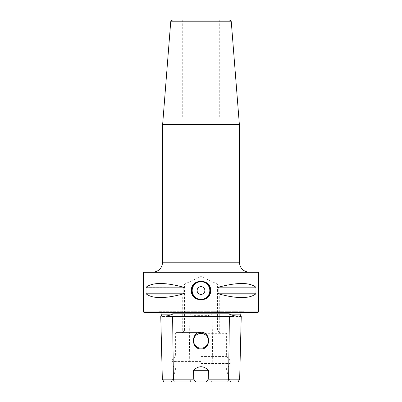 <?xml version="1.0" encoding="UTF-8"?>
<svg xmlns="http://www.w3.org/2000/svg" width="402" height="402" viewBox="0 0 402 402"><rect width="100%" height="100%" fill="white"/><g stroke="black" fill="none" stroke-linecap="round" stroke-linejoin="round"><path stroke-width="0.3" stroke-dasharray="2.01 1.51" d="M173.584 312.831L228.416 312.831M241.306 312.831L213.894 312.831L242.175 312.831L243.848 311.731L245.31 312.465L156.69 312.465L158.152 311.731L201 311.731L158.152 311.731L159.825 312.831L188.106 312.831L160.694 312.831M188.106 312.831L160.679 312.831M188.096 312.831L189.226 313.183L161.046 313.183M239.662 379.161L189.935 379.161L189.151 316.485C192.633 316.51 194.297 316.384 194.146 316.108L194.141 315.655L191.216 314.851C189.674 314.505 189.01 313.947 189.226 313.183M194.141 315.655L207.859 315.655L207.854 316.108C207.703 316.384 209.367 316.51 212.849 316.485L212.065 379.161L211.271 381.9L238.079 381.9M240.954 313.183L212.774 313.183C212.924 313.992 212.261 314.55 210.784 314.851L207.859 315.655M212.774 313.183L213.904 312.831M213.879 312.831L241.321 312.831M241.235 316.485L212.849 316.485M163.921 381.9L211.271 381.9M201 381.9L171.282 381.9L201 381.9M189.151 316.485L160.765 316.485M190.729 381.9L189.935 379.161L162.338 379.161M202.543 333.549L204.015 334.027L202.543 333.549M208.362 340.012L208.362 341.564M208.035 343.087L207.402 344.499L208.035 343.082M202.548 348.021L204.02 347.544L202.543 348.021M208.362 341.554L208.357 339.997M201 348.187A7.402 7.402 0 0 0 208.402 340.785A7.402 7.402 0 0 0 201 333.384A7.402 7.402 0 0 0 193.598 340.785A7.402 7.402 0 0 0 201 348.187M201 356.458L226.602 356.458L201 356.458M201 369.976L226.602 369.976L201 369.976M201 368.152L226.602 368.152L201 368.152M199.457 348.026L197.99 347.544L199.457 348.021M194.603 344.509L193.97 343.102M193.643 341.574L193.638 340.017L193.638 341.564M193.965 338.494L194.593 337.082L193.965 338.484M199.457 333.549L197.985 334.027L199.452 333.549M193.965 343.087L194.598 344.499M201 332.565L176.126 332.565L201 332.565M201 330.811L184.553 330.811L201 330.811M201 284.139L217.447 284.139L201 284.139M201 378.93L172.996 378.93L201 378.93M201 367.056L174.764 367.056L201 367.056M143.991 312.465L258.009 312.465M143.439 311.917L258.561 311.917M143.439 272.265L258.561 272.265M183.915 293.209L146.037 293.209L146.338 293.998C152.7 298.776 164.905 298.776 182.965 293.998L183.915 293.209L183.915 287.867L182.965 287.073L146.338 287.073L146.037 287.867L146.052 293.42M146.338 287.073C152.7 282.299 164.905 282.299 182.965 287.073M146.052 287.636L183.915 287.867M219.035 293.998L255.662 293.998L255.963 293.209L255.963 287.867L255.662 287.073L219.035 287.073L218.085 287.867L218.085 293.209L219.035 293.998C237.095 298.776 249.3 298.776 255.662 293.998L255.963 293.209L218.085 293.209M255.818 287.259L255.662 287.073C249.3 282.299 237.095 282.299 219.035 287.073M201 272.265L152.579 272.265L201 272.265M239.371 124.58L162.629 124.58M172.538 20.1L229.462 20.1M201 20.1L219.271 20.1L201 20.1M201 116.947L219.271 116.947L201 116.947M209.965 292.505A9.176 9.176 0 0 1 209.306 294.44A9.176 9.176 0 0 0 209.965 292.505M209.166 294.726A9.176 9.176 0 0 1 208.337 296.053A9.176 9.176 0 0 0 209.166 294.726M208.216 296.209A9.176 9.176 0 0 1 206.749 297.691A9.176 9.176 0 0 0 208.216 296.209M205.01 298.792A9.176 9.176 0 0 1 204.437 299.048A9.176 9.176 0 0 0 205.01 298.792M203.065 299.48A9.176 9.176 0 0 1 201.065 299.716A9.176 9.176 0 0 0 203.065 299.48M201.005 299.716A9.176 9.176 0 0 1 198.945 299.48A9.176 9.176 0 0 0 201.005 299.716M197.603 299.063A9.176 9.176 0 0 1 197 298.797A9.176 9.176 0 0 0 197.603 299.063M195.256 297.696A9.176 9.176 0 0 1 193.789 296.219A9.176 9.176 0 0 0 195.256 297.696M193.699 296.098A9.176 9.176 0 0 1 192.839 294.736A9.176 9.176 0 0 0 193.699 296.098M192.699 294.445A9.176 9.176 0 0 1 192.035 292.505A9.176 9.176 0 0 0 192.699 294.445M197.116 290.535A3.884 3.884 0 0 0 201 294.42A3.884 3.884 0 0 0 204.884 290.535A3.884 3.884 0 0 0 201 286.651A3.884 3.884 0 0 0 197.116 290.535M192.035 288.571A9.176 9.176 0 0 1 192.694 286.636A9.176 9.176 0 0 0 192.035 288.571M192.834 286.35A9.176 9.176 0 0 1 193.663 285.023A9.176 9.176 0 0 0 192.834 286.35M193.784 284.862A9.176 9.176 0 0 1 195.251 283.385A9.176 9.176 0 0 0 193.784 284.862M196.99 282.279A9.176 9.176 0 0 1 197.548 282.033A9.176 9.176 0 0 0 196.99 282.279M198.935 281.596A9.176 9.176 0 0 1 200.945 281.36A9.176 9.176 0 0 0 198.935 281.596M200.995 281.36A9.176 9.176 0 0 1 203.055 281.591A9.176 9.176 0 0 0 200.995 281.36M204.382 282.003A9.176 9.176 0 0 1 205 282.274A9.176 9.176 0 0 0 204.382 282.003M206.744 283.38A9.176 9.176 0 0 1 208.206 284.857A9.176 9.176 0 0 0 206.744 283.38M208.301 284.973A9.176 9.176 0 0 1 209.161 286.335A9.176 9.176 0 0 0 208.301 284.973M209.301 286.626A9.176 9.176 0 0 1 209.965 288.566A9.176 9.176 0 0 0 209.301 286.626M182.729 296.018L219.271 296.018L182.729 296.018L182.729 332.213L201 332.213L182.729 332.213M184.553 296.018L217.447 296.018L184.553 296.018M219.271 332.213L201 332.213L219.271 332.213L219.271 296.018M210.784 314.851L191.216 314.851M194.146 316.108L161.122 316.108M240.878 316.108L207.854 316.108M201 333.293L226.602 333.293L201 333.293M201 359.046L229.19 359.046L201 359.046M201 363.534L230.235 363.534L201 363.534M201 361.564L171.765 361.564L201 361.564M182.965 293.998L146.338 293.998M255.963 287.867L218.085 287.867M239.371 262.215L162.629 262.215M170.719 21.783L231.281 21.783M228.426 312.831L173.574 312.831M201 311.731L243.848 311.731L201 311.731M225.874 332.565L226.602 333.293L226.602 356.458L229.19 359.046L230.235 361.564L230.235 363.534C230.095 365.443 229.095 366.614 227.236 367.056L226.602 368.152L226.602 369.976L229.004 378.93L230.718 381.9M176.126 332.565L175.398 333.293L175.398 356.458L172.81 359.046L171.765 361.564L171.765 363.534C171.905 365.438 172.905 366.614 174.764 367.056L175.398 368.152L175.398 369.976L172.996 378.93L171.282 381.9M219.728 332.565L217.447 330.811L217.447 284.139L201 276.47L184.553 284.139L184.553 330.811L182.272 332.565M219.271 20.1L219.271 116.947M182.729 20.1L182.729 116.947"/><path stroke-width="0.6" d="M173.594 312.831L172.82 313.183L229.18 313.183L228.406 312.831L173.574 312.831M160.694 312.831L159.825 312.831L159.614 312.465M242.386 312.465L242.175 312.831L241.306 312.831M160.684 312.831L161.046 313.183L161.368 315.655L161.378 316.108L160.765 316.485L162.338 379.161L193.754 379.161L193.538 370.297C198.513 365.574 203.487 365.574 208.462 370.297L193.538 370.297M245.31 312.465L156.69 312.465M161.368 315.655C162.498 316.248 164.785 316.248 168.227 315.655L170.915 314.851C172.408 314.505 173.041 313.947 172.82 313.183M229.18 313.183C229.024 313.992 229.658 314.55 231.085 314.851L233.773 315.655C237.215 316.248 239.502 316.248 240.632 315.655L240.954 313.183L241.316 312.831M208.462 370.297L208.246 379.161L239.662 379.161L238.079 381.9L174.192 381.9L173.403 379.161L172.614 316.485C169.413 316.51 167.951 316.384 168.237 316.108L168.227 315.655M233.773 315.655L233.763 316.108C234.044 316.384 232.587 316.51 229.386 316.485L172.614 316.485M239.662 379.161L241.235 316.485L240.622 316.108L240.632 315.655M174.192 381.9L163.921 381.9L162.338 379.161M208.246 379.161L206.301 381.9M195.699 381.9L193.754 379.161M201 332.238C211.336 332.052 210.834 349.509 201 348.916C191.005 349.413 190.834 331.906 201 332.238M202.543 348.021L201 348.187A7.402 7.402 0 0 1 193.598 340.785A7.402 7.402 0 0 1 201 333.384L202.543 333.549L199.457 333.549M202.548 348.021L199.457 348.026L201 348.187A7.402 7.402 0 0 0 208.402 340.785A7.402 7.402 0 0 0 201 333.384L199.452 333.549M204.015 334.027L205.352 334.801L204.01 334.027M208.362 341.564L208.035 343.087L208.362 341.554M205.352 346.77L204.015 347.544L205.357 346.77M197.99 347.544L196.653 346.775L197.985 347.544M195.513 345.75L194.603 344.509M193.638 340.017L193.965 338.494L193.638 340.012M196.643 334.801L197.98 334.027L196.648 334.801M194.598 344.499L195.508 345.745M258.009 312.465L143.991 312.465L143.439 311.917L258.561 311.917L258.009 312.465M258.561 311.917L258.561 272.265L143.439 272.265L143.439 311.917M182.965 293.998L146.338 293.998L146.037 293.209L146.338 293.998C152.7 298.776 164.905 298.776 182.965 293.998L183.915 293.209L183.915 287.867L182.965 287.073C164.905 282.299 152.7 282.299 146.338 287.073L146.037 287.867L146.338 287.073L182.965 287.073M255.662 293.998C249.3 298.776 237.095 298.776 219.035 293.998L255.662 293.998L255.963 293.209L255.732 293.927M218.085 293.209L218.085 287.867L255.963 287.867L255.662 287.073C249.3 282.299 237.095 282.299 219.035 287.073L255.662 287.073L255.963 287.867L255.963 293.209L218.085 293.209L219.035 293.998M218.085 287.867L219.035 287.073M183.915 287.867L146.037 287.867L146.037 293.209L183.915 293.209M191.397 290.535C190.664 278.284 211.326 278.264 210.603 290.535C211.336 302.791 190.674 302.812 191.397 290.535L191.824 290.535C191.131 278.752 210.859 278.727 210.176 290.535C210.869 302.324 191.141 302.344 191.824 290.535A9.176 9.176 0 0 1 192.035 288.571A9.176 9.176 0 0 0 192.035 292.505A9.176 9.176 0 0 1 191.824 290.535M239.371 262.215L162.629 262.215L162.629 124.58L239.371 124.58L239.371 262.215C239.969 268.32 243.316 271.667 249.421 272.265M170.719 21.783L231.281 21.783C230.944 21.422 231.954 21.004 229.462 20.1L172.538 20.1C170.046 21.004 171.056 21.422 170.719 21.783L162.629 124.58M210.176 290.535A9.176 9.176 0 0 1 209.965 292.505A9.176 9.176 0 0 0 209.965 288.566A9.176 9.176 0 0 1 210.176 290.535L210.603 290.535M209.306 294.44A9.176 9.176 0 0 1 209.166 294.726A9.176 9.176 0 0 0 209.306 294.44M206.749 297.691A9.176 9.176 0 0 1 205.01 298.792A9.176 9.176 0 0 0 206.749 297.691M204.437 299.048A9.176 9.176 0 0 1 203.065 299.48A9.176 9.176 0 0 0 204.437 299.048M198.945 299.48A9.176 9.176 0 0 1 197.603 299.063A9.176 9.176 0 0 0 198.945 299.48M197 298.797A9.176 9.176 0 0 1 195.256 297.696A9.176 9.176 0 0 0 197 298.797M192.839 294.736A9.176 9.176 0 0 1 192.699 294.445A9.176 9.176 0 0 0 192.839 294.736M197.116 290.535A3.884 3.884 0 0 0 201 294.42A3.884 3.884 0 0 0 204.884 290.535A3.884 3.884 0 0 0 201 286.651A3.884 3.884 0 0 0 197.116 290.535M192.694 286.636A9.176 9.176 0 0 1 192.834 286.35A9.176 9.176 0 0 0 192.694 286.636M195.251 283.385A9.176 9.176 0 0 1 196.99 282.279A9.176 9.176 0 0 0 195.251 283.385M197.548 282.033A9.176 9.176 0 0 1 198.935 281.596A9.176 9.176 0 0 0 197.548 282.033M203.055 281.591A9.176 9.176 0 0 1 204.382 282.003A9.176 9.176 0 0 0 203.055 281.591M205 282.274A9.176 9.176 0 0 1 206.744 283.38A9.176 9.176 0 0 0 205 282.274M209.161 286.335A9.176 9.176 0 0 1 209.301 286.626A9.176 9.176 0 0 0 209.161 286.335M161.132 314.851L170.915 314.851M161.066 313.932L161.122 316.108L161.378 316.108M240.868 314.851L231.085 314.851M168.237 316.108L233.763 316.108M240.622 316.108L240.878 316.108L240.934 313.932M227.808 381.9L228.597 379.161L229.386 316.485M209.814 290.535A8.814 8.814 0 0 1 201 299.349A8.814 8.814 0 0 1 192.186 290.535A8.814 8.814 0 0 1 201 281.727A8.814 8.814 0 0 1 209.814 290.535M241.235 316.485L240.878 316.108M161.122 316.108L160.765 316.485M162.629 262.215C162.031 268.32 158.684 271.667 152.579 272.265M231.281 21.783L239.371 124.58"/></g></svg>
